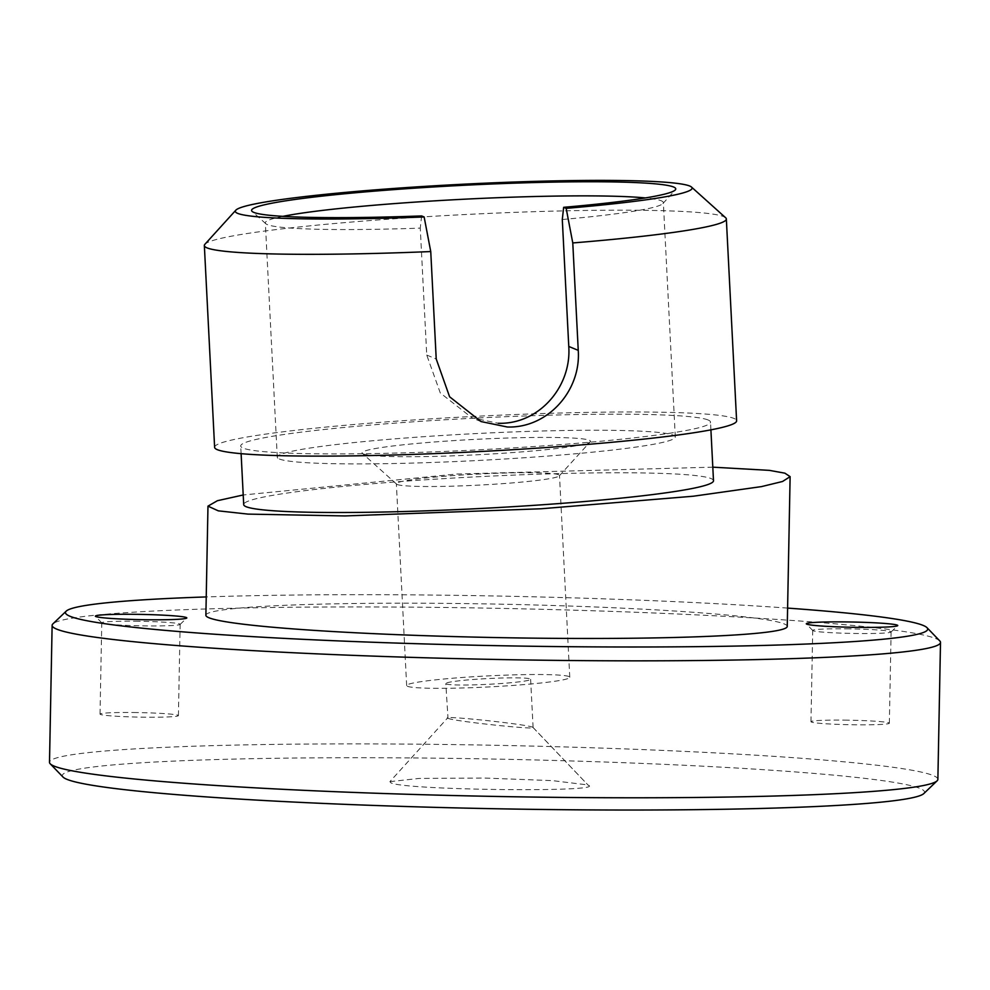 <?xml version="1.0" encoding="UTF-8"?>
<svg xmlns="http://www.w3.org/2000/svg" width="990" height="990" viewBox="0 0 990 990"><rect width="100%" height="100%" fill="white"/><g stroke="black" fill="none" stroke-linecap="round" stroke-linejoin="round"><path stroke-width="0.74" stroke-dasharray="4.95 3.71" d="M446.255 683.966A42.471 2.871 -2.9 0 0 491.374 684.14A42.471 2.871 -2.9 0 0 530.628 679.264A42.471 2.871 -2.9 0 0 530.182 678.88A42.471 2.871 -2.9 0 0 485.063 678.719A42.471 2.871 -2.9 0 0 445.809 683.583A42.471 2.871 -2.9 0 0 446.255 683.966M448 718.319C453.705 721.363 542.792 730.731 532.645 727.229C526.94 724.185 437.852 714.817 448 718.319L445.809 683.583M533.078 727.539L588.382 785.404L533.041 727.452M923.806 793.572A431.195 24.824 1.1 0 0 430.922 758.117A431.195 24.824 1.1 0 0 63.001 777.039M937.877 779.365A444.262 25.579 1.1 0 0 429.289 744.294A444.262 25.579 1.1 0 0 49.5 762.3M397.238 484.518A81.663 5.532 -2.9 0 0 481.251 484.989A81.663 5.532 -2.9 0 0 559.325 475.844A81.663 5.532 -2.9 0 0 559.499 475.46A81.663 5.532 -2.9 0 0 558.632 474.717A81.663 5.532 -2.9 0 0 471.859 474.408A81.663 5.532 -2.9 0 0 396.371 483.776A81.663 5.532 -2.9 0 0 396.582 484.135A81.663 5.532 -2.9 0 0 397.238 484.518M407.521 686.318A81.663 5.532 -2.9 0 0 494.295 686.639A81.663 5.532 -2.9 0 0 569.782 677.271A81.663 5.532 -2.9 0 0 568.916 676.529A81.663 5.532 -2.9 0 0 482.142 676.207A81.663 5.532 -2.9 0 0 406.655 685.575A81.663 5.532 -2.9 0 0 407.521 686.318M939.795 640.926A444.262 25.579 1.1 0 0 935.81 638.587A444.262 25.579 1.1 0 0 431.912 607.34A444.262 25.579 1.1 0 0 52.891 623.898M363.305 453.927A114.333 7.747 -2.9 0 0 480.917 454.583A114.333 7.747 -2.9 0 0 590.226 441.788A114.333 7.747 -2.9 0 0 589.26 440.216A114.333 7.747 -2.9 0 0 463.914 439.993A114.333 7.747 -2.9 0 0 362.389 453.395A114.333 7.747 -2.9 0 0 363.305 453.927M787.595 608.095A431.195 24.824 1.1 0 0 206.242 596.933M562.295 219.508A199.262 13.489 -2.9 0 0 662.941 203.519A199.262 13.489 -2.9 0 0 663.35 202.579A199.262 13.489 -2.9 0 0 661.246 200.772A199.262 13.489 -2.9 0 0 645.307 197.913M282.806 216.377A199.262 13.489 -2.9 0 0 265.332 222.849A199.262 13.489 -2.9 0 0 265.84 223.74A199.262 13.489 -2.9 0 0 267.436 224.656A199.262 13.489 -2.9 0 0 420.267 228.121L426.739 355.064L440.303 392.981L471.97 417.817L498.304 423.287M279.378 459.014A199.262 13.489 -2.9 0 0 491.102 459.793A199.262 13.489 -2.9 0 0 675.291 436.937A199.262 13.489 -2.9 0 0 673.188 435.13A199.262 13.489 -2.9 0 0 461.451 434.35A199.262 13.489 -2.9 0 0 277.274 457.207A199.262 13.489 -2.9 0 0 279.378 459.014M712.812 467.169L456.91 474.024L243.218 494.975M205.883 615.26A290.738 16.731 -178.9 0 1 454.422 603.467A290.738 16.731 -178.9 0 1 787.248 626.423M846.227 628.823A39.204 2.252 -178.9 0 1 891.099 631.917A39.204 2.252 -178.9 0 1 891.037 632.041A39.204 2.252 -178.9 0 1 857.6 633.501A39.204 2.252 -178.9 0 1 812.778 630.543A39.204 2.252 -178.9 0 1 812.716 630.407A39.204 2.252 -178.9 0 1 846.227 628.823M135.284 621.213A39.204 2.252 -178.9 0 1 180.155 624.306A39.204 2.252 -178.9 0 1 180.093 624.442A39.204 2.252 -178.9 0 1 146.656 625.903A39.204 2.252 -178.9 0 1 101.834 622.933A39.204 2.252 -178.9 0 1 101.772 622.809A39.204 2.252 -178.9 0 1 135.284 621.213M421.629 215.931L420.267 228.121M844.47 720.126A39.204 2.252 -178.9 0 1 889.354 723.22A39.204 2.252 -178.9 0 1 855.843 724.804A39.204 2.252 -178.9 0 1 810.971 721.71A39.204 2.252 -178.9 0 1 844.47 720.126M133.539 712.515A39.204 2.252 -178.9 0 1 178.41 715.609A39.204 2.252 -178.9 0 1 144.899 717.193A39.204 2.252 -178.9 0 1 100.027 714.099A39.204 2.252 -178.9 0 1 133.539 712.515M725.67 217.775A261.335 17.696 -2.9 0 0 723.566 216.575A261.335 17.696 -2.9 0 0 454.744 215.078A261.335 17.696 -2.9 0 0 204.881 244.307M214.62 447.344A261.335 17.696 177.1 0 1 456.18 417.359A261.335 17.696 177.1 0 1 733.85 418.386A261.335 17.696 177.1 0 1 736.61 420.75M713.493 480.67A235.199 15.927 -2.9 0 0 711.006 478.541A235.199 15.927 -2.9 0 0 461.105 477.625A235.199 15.927 -2.9 0 0 243.701 504.603M708.023 419.946A235.199 15.927 -2.9 0 0 458.123 419.03A235.199 15.927 -2.9 0 0 240.719 446.007A235.199 15.927 -2.9 0 0 243.206 448.148A235.199 15.927 -2.9 0 0 493.119 449.064A235.199 15.927 -2.9 0 0 710.511 422.087A235.199 15.927 -2.9 0 0 708.023 419.946M389.899 781.642L419.018 778.437L484.481 778.041L552.358 780.627L587.491 784.884C612.117 792.582 403.264 790.354 390.815 782.781L389.899 781.642L447.567 718.01M426.739 355.064L436.219 358.974M533.09 727.539L530.628 679.264M569.782 677.271L559.499 475.46M559.325 475.844L590.226 441.788M675.291 436.937L663.35 202.579M891.037 632.041L897.683 625.668M180.093 624.442L186.739 618.069M265.84 223.74L252.165 211.439M481.041 421.604L471.958 417.854M889.354 723.22L891.099 631.917M178.41 715.609L180.155 624.306M241.115 453.717L240.719 446.007M406.655 685.575L396.371 483.776M396.582 484.135L362.389 453.395M277.274 457.207L265.332 222.849M812.778 630.543L806.38 623.923M101.834 622.933L95.436 616.312M662.941 203.519L675.304 189.894M810.971 721.71L812.716 630.407M100.027 714.099L101.772 622.809M710.907 429.784L710.511 422.087"/><path stroke-width="1.49" d="M206.242 596.933A431.195 24.824 1.1 0 0 66.194 611.152L52.891 623.898A444.262 25.579 1.1 0 0 52.123 625.358L49.5 762.3A444.262 25.579 1.1 0 0 50.205 763.785L63.001 777.039A431.195 24.824 1.1 0 0 555.947 809.634A431.195 24.824 1.1 0 0 923.806 793.572L937.109 780.825A444.262 25.579 1.1 0 0 937.877 779.365L940.5 642.411A444.262 25.579 1.1 0 0 939.795 640.926L926.999 627.672A431.195 24.824 1.1 0 0 923.126 625.408A431.195 24.824 1.1 0 0 787.595 608.095M50.205 763.785A444.262 25.579 1.1 0 0 558.088 797.371A444.262 25.579 1.1 0 0 937.109 780.825M52.123 625.358A444.262 25.579 1.1 0 0 56.826 629.182A444.262 25.579 1.1 0 0 560.711 660.429A444.262 25.579 1.1 0 0 940.5 642.411M66.194 611.152A431.195 24.824 1.1 0 0 70.005 616.275A431.195 24.824 1.1 0 0 540.057 646.371A431.195 24.824 1.1 0 0 926.999 627.672M498.304 423.287C538.845 424.599 571.626 386.855 568.767 346.45L562.295 219.508L563.657 207.318A212.33 14.38 -2.9 0 0 675.304 189.894A212.33 14.38 -2.9 0 0 673.497 186.962A212.33 14.38 -2.9 0 0 440.711 186.541A212.33 14.38 -2.9 0 0 252.165 211.439A212.33 14.38 -2.9 0 0 253.861 212.417A212.33 14.38 -2.9 0 0 421.629 215.931L424.141 216.971L430.749 251.559A261.335 17.696 -2.9 0 1 207.108 247.908A261.335 17.696 -2.9 0 1 204.348 245.532L214.62 447.344A261.335 17.696 177.1 0 0 217.379 449.707A261.335 17.696 177.1 0 0 495.062 450.735A261.335 17.696 177.1 0 0 736.61 420.75L726.338 218.951A261.335 17.696 -2.9 0 0 725.67 217.775L691.466 187.036A228.665 15.481 -2.9 0 0 689.634 185.984A228.665 15.481 -2.9 0 0 454.41 184.672A228.665 15.481 -2.9 0 0 235.781 210.251A228.665 15.481 -2.9 0 0 237.724 213.394A228.665 15.481 -2.9 0 0 424.141 216.971M243.218 494.975L217.429 500.705L207.974 506.138L218.27 510.84L247.958 514.107L344.978 515.939L541.196 508.761L693.359 496.213L761.533 486.597L782.533 481.486L790.119 476.648L784.884 473.171L769.304 470.361L712.812 467.169M790.119 476.648L787.248 626.423A290.738 16.731 -178.9 0 1 538.708 638.204A290.738 16.731 -178.9 0 1 205.883 615.26L207.974 506.138M845.41 621.918A45.738 2.636 -178.9 0 1 897.683 625.668A45.738 2.636 -178.9 0 1 858.664 627.375A45.738 2.636 -178.9 0 1 806.38 623.923A45.738 2.636 -178.9 0 1 845.41 621.918M134.467 614.307A45.738 2.636 -178.9 0 1 186.739 618.069A45.738 2.636 -178.9 0 1 147.72 619.765A45.738 2.636 -178.9 0 1 95.436 616.312A45.738 2.636 -178.9 0 1 134.467 614.307M645.307 197.913A199.262 13.489 -2.9 0 0 463.654 199.238A199.262 13.489 -2.9 0 0 282.806 216.377M430.749 251.559L436.219 358.974L449.596 396.767L481.053 421.567L507.313 426.999C547.643 428.373 581.167 390.716 578.247 350.361L572.777 242.946L566.169 208.358A228.665 15.481 -2.9 0 0 691.466 187.036M235.781 210.251L204.881 244.307A261.335 17.696 -2.9 0 0 204.348 245.532M241.115 453.717L243.701 504.603A235.199 15.927 -2.9 0 0 246.188 506.732A235.199 15.927 -2.9 0 0 496.101 507.66A235.199 15.927 -2.9 0 0 713.493 480.67L710.907 429.784M563.657 207.318L566.169 208.358M572.777 242.946A261.335 17.696 -2.9 0 0 726.338 218.951M578.247 350.361L568.767 346.45"/></g></svg>

